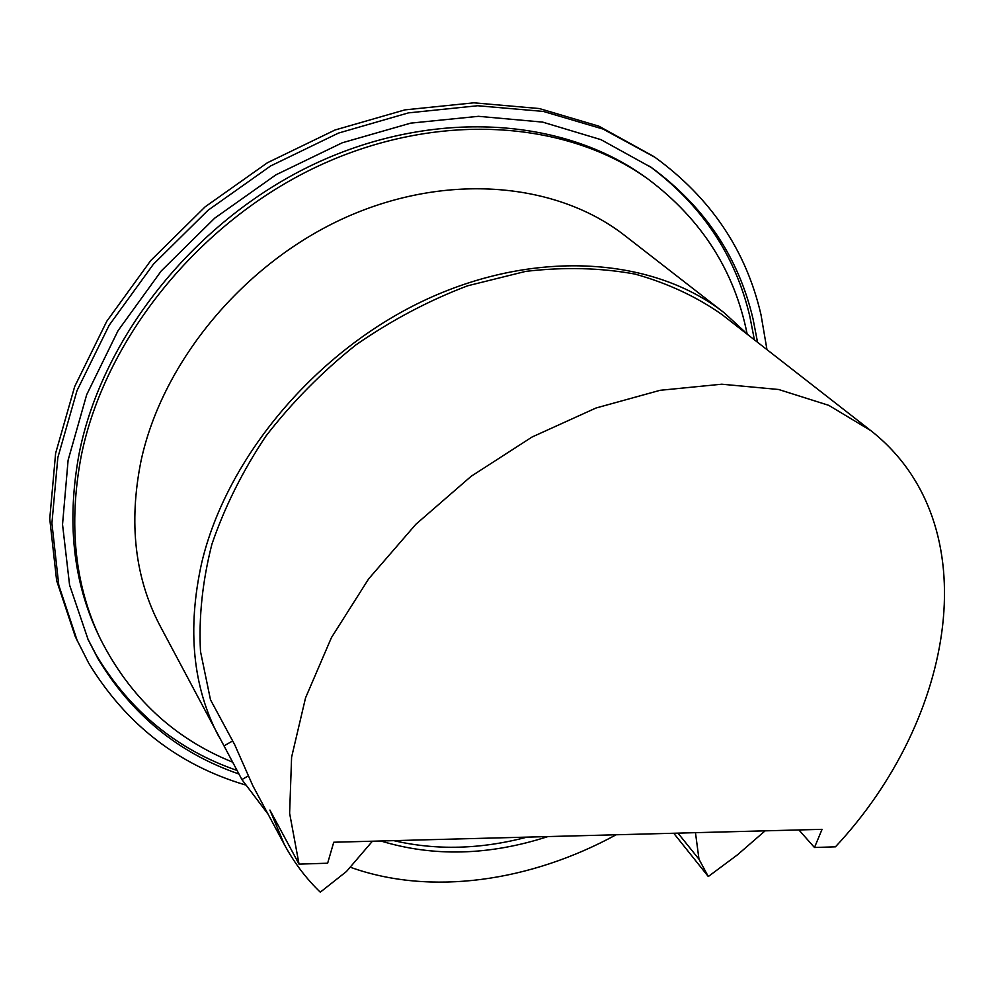<?xml version="1.0" encoding="UTF-8"?>
<svg xmlns="http://www.w3.org/2000/svg" width="995" height="995" viewBox="0 0 995 995"><rect width="100%" height="100%" fill="white"/><g stroke="black" fill="none" stroke-linecap="round" stroke-linejoin="round"><path stroke-width="1.49" d="M798.898 829.954L814.482 847.504L835.452 846.82C955.163 718.9 989.664 524.067 870.824 430.624L828.785 405.351L778.625 389.493L721.761 384.207L660.108 390.301L595.993 408.012L532.064 437.016L471.12 476.319L415.835 524.315L368.635 578.891L331.435 637.608L305.54 697.881L291.597 757.195L289.62 813.251L299.047 864.133L269.906 810.054L284.359 844.544L252.792 785.664L234.683 744.67L210.492 699.783L200.505 651.526C198.677 617.024 202.47 581.279 211.873 544.315C224.534 507.239 242.531 471.182 265.864 436.171C291.97 402.428 321.994 371.993 355.936 344.879C391.532 320.228 428.758 300.54 467.625 285.801L525.758 271.374C564.128 266.884 600.545 267.792 635.009 274.073C667.782 283.239 696.948 296.858 722.494 314.942L869.966 429.952M695.468 832.678L698.987 859.22L708.291 876.52L737.544 854.767L765.105 830.837M284.359 844.544C294.06 862.565 306.037 878.448 320.278 892.179L346.471 871.496L372.428 841.21M814.482 847.504L822.069 829.332L333.748 842.23L327.641 863.212L299.047 864.133M252.792 785.664L253.352 786.684M708.291 876.52L673.739 833.25M698.987 859.22L677.981 833.138M232.656 762.145C174.05 738.526 129.935 697.395 100.296 638.74C74.724 585.222 68.344 524.402 81.167 456.27C104.5 339.569 198.54 222.109 317.853 166.252C437.29 110.383 566.901 120.308 648.404 179.336C701.562 219.36 734.447 270.777 747.058 333.611M100.296 638.74L98.468 634.934C72.933 581.478 66.528 520.771 79.289 452.8C102.497 336.372 196.202 219.261 315.166 163.628C434.255 107.957 563.568 117.932 644.959 176.886L647.359 178.59M232.668 740.939L224.012 745.864L160.133 625.979C134.897 578.07 128.542 523.047 141.029 460.884C162.446 361.322 244.248 262.643 346.16 217.208C448.198 171.762 557.896 182.831 625.382 236.014L723.539 312.293M218.875 736.723C192.769 687.222 187.023 629.387 201.612 563.207C226.512 457.14 316.87 349.68 427.402 298.96C538.046 248.19 654.76 257.979 724.385 312.952L748.713 335.377M247.917 776.125L241.909 779.57L224.012 745.864M616.116 834.78C530.509 881.495 430.823 896.259 350.178 867.18M268.09 814.184L241.909 779.57M380.811 840.986C433.497 857.018 489.192 855.551 547.897 836.584M393.809 840.651C436.32 850.514 480.722 849.344 526.977 837.131M653.889 156.551L598.903 126.178L539.315 108.542L473.844 102.821L404.853 109.885L335.066 129.984L267.506 162.695L205.157 206.823L150.792 260.503L106.739 321.323L74.687 386.545L55.62 453.297L49.75 518.818L56.64 580.645L75.322 636.725L88.804 663.342C126.141 724.435 178.267 764.944 245.193 784.893M766.971 349.631L761.001 314.756C746.163 250.479 710.84 198.017 655.033 157.347L603.069 129.076L543.332 111.428L477.675 105.744L408.472 112.87L338.462 133.094L270.64 165.954L208.042 210.256L153.454 264.148L109.214 325.191L77.013 390.625L57.834 457.576L51.914 523.27L58.792 585.247L77.486 641.427M238.949 774.01C178.69 753.215 131.676 714.746 97.933 658.603L88.219 639.872L69.575 585.035L62.536 524.464L68.108 460.2L86.689 394.692L118.069 330.638L161.29 270.901L214.671 218.179L275.913 174.846L342.268 142.782L410.773 123.119L478.471 116.315L542.648 122.111L600.98 139.661L651.625 167.645C704.771 206.873 738.576 257.295 753.028 318.885L757.556 342.28M649.499 166.153C702.01 205.281 735.454 255.379 749.844 316.46L754.397 339.817M237.071 770.466C176.911 749.633 129.984 711.176 96.279 655.108L87.56 638.467M651.625 167.645L650.531 166.874"/></g></svg>
